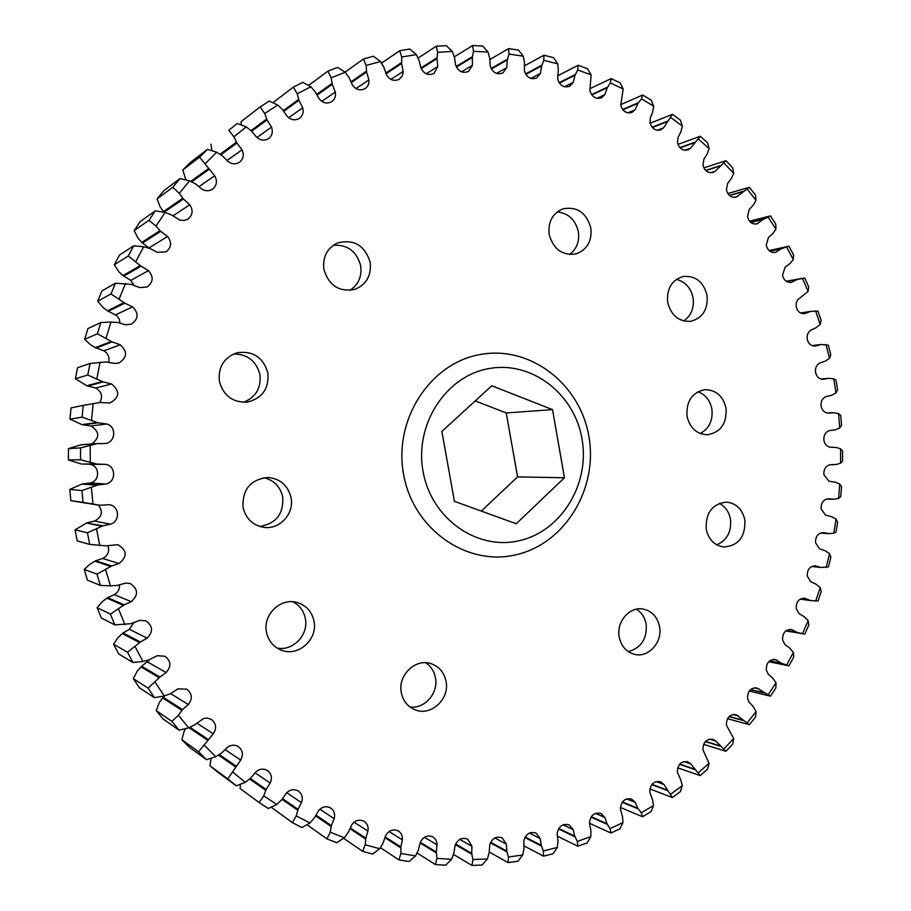 <?xml version="1.0" encoding="UTF-8"?>
<svg xmlns="http://www.w3.org/2000/svg" width="911" height="911" viewBox="0 0 911 911"><rect width="100%" height="100%" fill="white"/><g stroke="black" fill="none" stroke-linecap="round" stroke-linejoin="round"><path stroke-width="1.37" d="M698.008 391.696C705.467 394.6 710.09 400.385 711.867 409.062C713.085 420.335 709.225 428.5 700.286 433.545M687.042 416.225C689.889 428.011 696.653 434.194 707.335 434.775C720.703 432.406 726.944 423.558 726.044 408.208C723.072 396.023 716.012 389.84 704.875 389.68C692.03 392.459 686.085 401.307 687.042 416.225M636.402 609.186C641.651 612.534 644.908 617.51 646.172 624.137C647.186 638.77 641.23 647.926 628.305 651.616M619.218 636.983C621.222 646.263 626.358 652.048 634.591 654.349C648.484 658.084 662.752 642.141 659.553 626.677C657.435 616.963 651.991 611.099 643.212 609.072C629.66 606.179 616.098 621.826 619.218 636.983M425.688 662.752C430.903 666.248 434.16 671.236 435.447 677.716C438.715 692.941 424.697 709.168 409.961 706.982M401.33 692.69C403.072 700.878 407.547 706.549 414.778 709.692C430.687 716.832 449.988 699.079 446.026 681.269C444.124 672.455 439.148 666.601 431.108 663.709C415.518 658.004 397.492 675.381 401.33 692.69M263.951 477.683C274.04 480.256 280.292 486.702 282.706 497.019C283.742 513.895 276.056 523.711 259.669 526.444M243.066 507.45C245.788 518.587 252.632 525.203 263.598 527.321C279.552 530.031 294.549 513.645 291.03 497.588C287.944 485.404 280.246 478.685 267.959 477.466C250.491 479.414 242.189 489.412 243.066 507.45M333.312 245.264C347.512 244.478 356.622 251.265 360.654 265.625C362.077 276.42 358.478 284.665 349.847 290.37M323.906 269.462C328.848 285.53 339.108 292.18 354.664 289.425C366.393 284.631 371.563 275.589 370.151 262.277C364.787 245.366 353.946 238.91 337.628 242.907C327.026 248.156 322.46 257.016 323.906 269.462M557.179 211.933C568.373 213.14 575.433 219.733 578.337 231.724C579.612 241.426 576.697 249.022 569.58 254.499M549.174 234.469C553.41 249.318 562.36 255.786 576.037 253.907C587.162 249.739 592.104 241.096 590.84 228.001C586.411 212.639 577.107 206.25 562.918 208.847C552.476 213.345 547.887 221.885 549.174 234.469M292.966 601.772C299.605 605.314 303.727 610.882 305.31 618.455C308.909 634.637 293.035 651.445 277.103 648.063M266.49 632.234C268.369 640.809 273.232 646.742 281.055 650.044C297.931 657.366 318.155 639.397 313.988 621.097C311.858 611.634 306.301 605.451 297.305 602.535C280.861 597.217 262.527 614.709 266.49 632.234M676.417 279.37C685.357 281.727 690.925 287.922 693.1 297.943C694.33 307.986 691.21 315.661 683.762 320.968M667.683 302.315C671.134 315.559 678.866 321.879 690.868 321.287C702.745 317.939 708.143 309.296 707.05 295.369C703.451 281.704 695.435 275.418 682.988 276.511C671.646 280.212 666.545 288.81 667.683 302.315M719.326 503.35C725.327 506.562 729.039 511.857 730.474 519.224C731.624 531.648 727.058 540.2 716.786 544.858M706.219 529.143C708.587 539.574 714.429 545.541 723.755 547.01C738.457 545.814 745.494 536.83 744.868 520.079C742.408 509.26 736.282 503.271 726.5 502.12C712.288 503.806 705.524 512.813 706.219 529.143M233.592 353.969C247.416 354.037 256.185 360.858 259.886 374.432C261.332 388.006 255.854 397.287 243.465 402.298M219.403 381.447C223.514 395.818 232.829 402.696 247.348 402.081C262.322 398.323 269.155 388.598 267.857 372.884C263.222 357.351 253.03 350.621 237.281 352.716C223.935 357.397 217.98 366.974 219.403 381.447M836.025 392.937L833.702 378.771L828.725 378.338L822.644 379.34C818.887 378.93 816.518 376.596 815.539 372.314C815.094 367.93 816.552 364.821 819.923 362.977L825.184 361.177L829.5 358.342L830.775 354.812L828.384 345.212L821.027 344.495L815.038 346.123C810.949 346.043 808.342 343.686 807.214 339.04C806.759 335.02 808.023 332.014 810.995 330.044L816.097 327.709L820.162 324.418L821.141 320.49L817.976 311.118L810.585 311.437L804.527 313.726C800.2 313.885 797.421 311.516 796.191 306.608L796.26 303.033L797.58 299.867L808.08 291.418L808.729 287.102L804.789 278.037L797.455 279.392L791.169 282.399C786.694 282.695 783.813 280.303 782.515 275.236L785.168 267.071L789.837 263.689L793.31 259.567L793.583 254.909L788.915 246.209L781.706 248.612L775.238 252.381C770.615 252.802 767.631 250.4 766.265 245.173L768.406 237.498L772.79 233.626L775.933 229.128L775.808 224.14L770.41 215.884L763.418 219.312L756.825 223.901C752.065 224.459 748.967 222.045 747.521 216.659L749.195 209.519L753.26 205.169L756.028 200.318L755.47 195.045L749.389 187.29L736.042 197.186C731.134 197.881 727.912 195.455 726.397 189.898L727.638 183.362L731.339 178.556L733.708 173.397L732.695 167.852L725.965 160.678L715.226 171.245L713.006 172.464C707.938 173.318 704.602 170.869 702.996 165.153L703.873 159.254L707.175 154.027L709.111 148.573L707.619 142.811L700.263 136.274L690.424 148.322L687.851 149.951C682.635 150.964 679.173 148.516 677.488 142.617L678.035 137.402L680.904 131.788L682.373 126.094L680.38 120.15L672.455 114.319L663.629 127.779L660.737 129.886C655.373 131.059 651.786 128.61 650.01 122.529L650.283 118.043L652.675 112.076L653.677 106.166L651.149 100.096L642.699 95.017L641.446 98.832L638.03 103.319L635.024 109.821L631.858 112.463C626.324 113.807 622.623 111.347 620.744 105.107L623.192 89.027L620.118 82.867L611.213 78.608L610.302 82.878L607.261 87.763L604.813 94.653L601.397 97.876C595.703 99.401 591.877 96.942 589.895 90.519L591.137 74.861L587.504 68.655L578.2 65.273L577.676 69.976L575.057 75.237L573.19 82.457L569.58 86.329C563.738 88.025 559.775 85.577 557.691 78.984L558.329 70.124L557.748 63.861L553.546 57.666L543.924 55.218L543.821 60.32L541.646 65.911L540.405 73.404L536.647 77.97C530.646 79.861 526.558 77.412 524.372 70.648L524.417 62.472L523.29 56.197L518.507 50.071L508.623 48.59L508.998 54.068L507.313 59.944L506.732 67.665L502.872 72.971C496.723 75.032 492.498 72.607 490.198 65.672L489.719 58.258L488.023 52.018L482.659 46.028L472.615 45.55L473.492 51.346L472.319 57.484L472.433 65.341L468.527 71.445C462.469 73.689 458.153 71.422 455.568 64.658L454.521 57.598L452.266 51.46L446.322 45.652L436.198 46.21L437.61 52.291L436.995 58.623L437.804 66.571L433.921 73.495C428.159 75.875 423.797 73.928 420.836 67.63L419.14 60.593L416.316 54.614L409.825 49.046L399.701 50.674L401.694 56.983L401.649 63.451L403.186 72.083L402.275 75.909L399.371 79.189C393.905 81.683 389.532 80.031 386.253 74.235L383.907 67.3L380.536 61.549L373.487 56.277L363.489 58.976L366.074 65.455L366.621 72.003L368.887 79.895C369.251 83.641 368.033 86.534 365.209 88.572C360.061 91.123 355.711 89.768 352.17 84.518L349.186 77.742L345.269 72.276L337.696 67.38L327.914 71.138L331.126 77.731L332.276 84.302L335.271 92.045C336.011 96.122 334.849 99.322 331.786 101.633C326.947 104.196 322.665 103.137 318.93 98.456L315.308 91.92L310.879 86.796L302.816 82.32L293.353 87.137L297.202 93.776L298.967 100.301L302.691 107.805C303.864 112.212 302.782 115.731 299.457 118.35C294.936 120.867 290.746 120.081 286.897 115.982L282.661 109.753L277.753 105.038L269.223 101.041L260.182 106.894L264.691 113.522L267.06 119.922L271.501 127.119C273.175 131.844 272.195 135.671 268.551 138.609C264.349 141.046 260.318 140.51 256.435 137.003L251.607 131.161L246.243 126.902L237.304 123.441L228.798 130.296L233.945 136.821L236.928 143.038L242.041 149.837C244.296 154.859 243.431 159.015 239.434 162.295C235.562 164.595 231.713 164.287 227.887 161.361L222.512 155.975L216.727 152.239L207.435 149.358L199.555 157.147L214.689 175.789C217.592 181.107 216.829 185.593 212.434 189.226C208.892 191.333 205.282 191.208 201.616 188.873L195.717 183.999L189.568 180.834L179.979 178.579L172.828 187.245L179.262 193.371L183.396 198.997L189.773 204.759C193.394 210.373 192.745 215.178 187.848 219.187L184.443 220.473L180.014 220.177L171.564 214.985L165.119 212.434L155.28 210.851L148.96 220.303L155.997 226.11L160.678 231.337L167.59 236.473C172.031 242.372 171.484 247.507 165.973 251.903L157.136 252.29L150.361 248.635L143.676 246.744L133.678 245.845L128.257 255.991L141.046 266.183L148.447 270.624C153.788 276.819 153.321 282.285 147.047 287.033L139.52 287.569L131.457 284.403L115.435 283.207L111.017 293.946L124.773 303.169L132.596 306.859C138.95 313.361 138.518 319.157 131.275 324.225L125.297 324.76L117.918 322.517L110.948 322.016L100.825 322.551L97.443 333.768L112.087 341.898L120.252 344.779C127.722 351.646 127.255 357.738 118.829 363.045L114.695 363.432L106.143 361.952L90.052 363.432L87.763 374.99L103.159 381.925L111.575 383.964C120.252 391.252 119.683 397.595 109.867 402.992L100.13 402.48L83.254 405.384L82.092 417.158L98.126 422.818L106.701 423.979C117.063 426.576 115.481 443.019 104.811 443.52L97.078 443.623L80.544 447.927L80.521 459.77L97.044 464.086L105.687 464.359C116.244 465.885 116.255 482.42 105.687 484.003L98.001 484.903L81.944 490.562L83.06 502.348L99.937 505.252L109.001 504.694C119.375 505.571 120.559 521.57 110.436 524.167L102.886 525.841L87.456 532.798L89.699 544.379L105.79 545.86L117.906 544.676C127.141 550.267 127.517 556.553 119.011 563.533L111.666 565.97L96.987 574.124L100.324 585.374L110.447 585.875L117.428 585.409L125.729 583.063L130.296 583.575C138.278 588.984 138.597 595.008 131.275 601.67L124.226 604.836L110.413 614.094L114.797 624.878L130.842 623.682L139.804 620.311L146.033 620.926C152.968 626.028 153.31 631.767 147.07 638.144L140.374 641.993L127.54 652.23L132.915 662.434L142.936 661.5L148.721 659.928L157.284 655.692L164.914 656.25C171.017 660.999 171.439 666.431 166.178 672.557L159.903 677.044L148.14 688.135L154.437 697.655L164.287 696.027L170.756 693.51L177.952 688.83L186.766 689.194C192.198 693.544 192.722 698.669 188.338 704.556L182.553 709.612L178.385 715.226L171.928 721.432L179.057 730.167L188.679 727.866L194.84 724.735L203.597 718.483L207.241 718.062L211.329 719.394C216.226 723.368 216.875 728.174 213.276 733.81L198.598 751.78L206.467 759.649L215.793 756.722L221.589 753.01L227.716 747.066C231.303 744.742 234.833 744.583 238.329 746.599C242.77 750.186 243.556 754.672 240.675 760.059L227.807 778.916L236.325 785.84L245.275 782.321L250.673 778.085L256.185 771.617C259.886 768.747 263.643 768.383 267.447 770.547C271.524 773.781 272.435 777.96 270.191 783.073L266.126 789.461L263.723 795.872L259.191 802.591L268.244 808.524L276.796 804.47L281.738 799.756L286.589 792.843C290.324 789.404 294.253 788.812 298.375 791.09C302.122 793.982 303.158 797.842 301.484 802.659L298.045 809.344L296.257 815.88L292.385 822.622L301.86 827.518L309.956 822.986L314.409 817.862L318.565 810.585C322.255 806.577 326.32 805.734 330.75 808.068C334.212 810.642 335.35 814.183 334.178 818.704L331.388 825.605L330.215 832.198L326.981 838.894L336.785 842.732L344.381 837.767L348.321 832.29L351.771 824.74C355.347 820.162 359.492 819.046 364.229 821.392C367.429 823.669 368.659 826.915 367.919 831.105L365.789 838.154L365.231 844.736L362.612 851.329L372.633 854.085L379.716 848.756L383.11 842.994L385.843 835.239C389.213 830.115 393.415 828.714 398.449 831.026C401.409 833.03 402.708 835.968 402.355 839.84L400.874 846.957L400.908 853.459L398.904 859.882L409.039 861.567L415.564 855.919L418.4 849.929L420.415 842.06C423.524 836.423 427.749 834.727 433.078 836.958L435.822 839.68L437.086 843.495L436.301 852.013L436.904 858.378L435.481 864.573L445.638 865.199L451.594 859.301L453.86 853.14L455.158 845.226C457.948 839.111 462.15 837.107 467.764 839.236L471.909 846.296L471.716 853.368L472.877 859.54L471.989 865.45L482.067 865.029L487.442 858.948L489.15 852.685L489.731 844.804C492.145 838.234 496.301 835.934 502.2 837.904L506.368 844.155L506.789 851.09L508.463 857.012L508.099 862.603L517.995 861.168L522.8 854.962L523.939 848.653L523.836 840.876C525.818 833.895 529.895 831.299 536.067 833.075L540.2 838.541L541.214 845.306L543.389 850.931L543.48 856.146L553.136 853.744L557.361 847.458L557.942 841.172L557.168 833.554C558.682 826.209 562.656 823.316 569.09 824.888L573.133 829.602L574.704 836.127L577.335 841.422L577.859 846.239L587.185 842.891L590.829 836.605L590.875 830.376L589.463 822.986C590.465 815.322 594.302 812.157 600.987 813.477L604.881 817.497L606.999 823.726L610.051 828.657L610.962 833.03L619.879 828.816L622.965 822.553L622.486 816.45L620.459 809.344C620.915 801.418 624.604 797.968 631.528 799.015L635.24 802.386L637.848 808.285L641.276 812.806L642.528 816.734L650.989 811.678L653.529 805.506L652.527 799.573L649.862 792.411C649.998 784.462 653.54 780.886 660.475 781.684L663.96 784.473L672.352 797.524L680.289 791.705L682.293 785.669L680.813 779.941L677.397 772.38C677.488 764.636 680.904 761.084 687.646 761.698L690.857 763.942L700.229 775.637L707.585 769.112L709.088 763.259L702.973 749.89C703.007 742.363 706.298 738.81 712.857 739.265L715.75 741.019L725.965 751.29L732.717 744.128L733.731 738.491L726.397 725.167C726.386 717.834 729.563 714.315 735.929 714.6L749.434 724.723L755.526 716.98L756.084 711.605L753.306 706.72L748.808 701.732L747.555 698.441C747.498 691.301 750.562 687.794 756.745 687.919L770.478 696.163L775.876 687.907L776.001 682.829L772.858 678.296L767.996 673.844L766.322 669.927C766.219 662.98 769.169 659.496 775.17 659.473L781.786 663.333L788.994 665.85L793.675 657.161L793.401 652.401L789.917 648.256L784.735 644.35L782.583 639.875C782.447 633.111 785.282 629.649 791.112 629.49L797.535 632.564L804.88 634.045L808.82 624.98L808.171 620.573L804.379 616.838L798.924 613.502L796.26 608.514C796.089 601.932 798.822 598.481 804.481 598.185L810.665 600.531L818.055 600.975L821.221 591.603L820.242 587.584L816.176 584.27L810.483 581.525L807.283 576.082C807.066 569.671 809.708 566.243 815.197 565.822L821.096 567.473L828.463 566.893L830.843 557.281L829.557 553.672L825.252 550.802L819.376 548.661L815.584 542.808C815.345 536.568 817.884 533.163 823.214 532.616L829.465 533.618L833.759 533.242L836.036 532.035L837.63 522.265L836.07 519.076L831.561 516.674L825.548 515.148L821.141 508.953C820.845 503.043 823.191 499.661 828.201 498.818L834.362 499.182L838.598 498.363L840.739 496.666L841.548 486.781L839.748 484.048L835.068 482.113L828.976 481.224L823.92 474.733C823.567 469.222 825.685 465.885 830.285 464.712L836.446 464.439L840.591 463.187L842.573 461.012L842.573 451.093L840.58 448.827L836.435 447.552L829.625 447.119C826.562 446.231 824.66 443.987 823.908 440.389C823.51 435.276 825.4 431.996 829.591 430.55L835.045 429.867L839.737 427.965L841.525 425.323L840.716 415.439L838.564 413.651L834.328 412.808L827.507 413.082C824.102 412.41 821.973 410.109 821.107 406.169C820.686 401.432 822.36 398.221 826.129 396.547L831.515 395.317L836.025 392.937L837.585 389.84L835.979 380.058L833.702 378.771M423.091 471.602C414.254 424.617 445.832 376.015 488.74 368.613C531.534 360.517 574.499 393.768 582.015 438.897C590.146 483.912 561.461 531.318 519.247 540.701C477.159 550.768 431.29 518.712 423.091 471.602M403.607 474.46C393.233 419.584 430.345 362.897 480.416 354.481C530.361 345.246 580.17 384.055 588.87 436.403C598.276 488.603 565.105 543.673 515.968 554.776C466.99 566.676 413.23 529.496 403.607 474.46M87.456 532.798L75.078 529.838L76.125 535.383L77.241 540.918L89.699 544.379M81.944 490.562L69.794 489.412L70.864 500.686L83.06 502.348M80.544 447.927L68.45 448.611L68.427 459.941L80.521 459.77M83.254 405.384L71.058 407.889L69.931 419.151L82.092 417.158M115.435 283.207L101.952 290.894L97.705 301.177L111.017 293.946M133.678 245.845L119.466 255.08L114.274 264.805L128.257 255.991M100.825 322.551L87.923 328.575L84.677 339.313L97.443 333.768M90.052 363.432L77.583 367.725L75.385 378.794L87.763 374.99M207.435 149.358L190.365 162.477L182.792 169.97L199.555 157.147M237.304 123.441L228.798 130.296M155.28 210.851L140.226 221.521L134.156 230.585L148.96 220.303M179.979 178.579L163.969 190.558L157.091 198.871L172.828 187.245M241.29 124.932L241.13 121.618L260.182 106.894M273.072 102.567L293.353 87.137M308.59 85.463L327.914 71.138M345.098 72.151L363.489 58.976M543.48 856.146L523.927 845.852M508.099 862.603L489.253 852.013M471.989 865.45L453.439 854.381M435.481 864.573L417.022 852.958M326.981 838.894L306.996 824.706M292.385 822.622L272.104 807.886L272.047 806.77M398.904 859.882L380.388 847.663M362.612 851.329L343.641 838.279M171.928 721.432L156.202 710.569L163.058 718.95L179.057 730.167M198.598 751.78L181.847 739.721L189.408 747.271L206.467 759.649M259.191 802.591L240.151 788.573L240.379 784.314M227.807 778.916L209.94 765.787L218.128 772.448L236.325 785.84M148.14 688.135L133.348 678.638L139.394 687.759L154.437 697.655M127.54 652.23L113.556 644.214L118.726 653.996L132.915 662.434M110.413 614.094L97.113 607.671L101.326 618L114.797 624.878M96.987 574.124L84.233 569.409L87.433 580.17L100.324 585.374M788.994 665.85L768.736 661.716M700.229 775.637L677.682 767.836M725.965 751.29L703.611 744.355M770.478 696.163L749.241 691.073M749.434 724.723L727.502 718.699M672.352 797.524L649.873 788.937M642.528 816.734L620.391 807.465M610.962 833.03L589.474 823.271M577.859 846.239L557.338 836.161M620.676 104.64L642.699 95.017M589.747 88.777L611.213 78.608M677.943 144.382L700.263 136.274M650.147 123.236L672.455 114.319M557.634 75.795L578.2 65.273M524.36 65.934L543.924 55.218M489.879 59.545L508.623 48.59M454.293 56.915L472.615 45.55M727.787 193.576L749.389 187.29M703.873 167.897L725.965 160.678M749.548 221.202L770.41 215.884M769.1 250.559L788.915 246.209M418.024 58.122L436.198 46.21M381.527 63.166L399.701 50.674M420.95 67.972L437.052 57.746M456.16 66.469L472.456 56.63M800.439 312.951L811.268 311.323M786.352 281.385L798.127 279.21M769.761 251.106L782.367 248.35M729.29 195.387L743.308 191.344M750.71 222.364L764.056 218.982M491.12 68.473L507.507 59.124M525.522 73.916L541.92 65.125M559.081 82.662L575.388 74.497M591.524 94.573L607.66 87.069M679.857 147.605L694.956 142.184M705.626 170.391L720.225 165.677M622.623 109.491L638.486 102.67M652.128 127.233L667.649 121.117M558.5 828.919L575.046 836.879M591.023 817.121L607.398 824.432M622.179 802.306L638.304 808.934M651.752 784.644L667.535 790.589M729.051 716.65L743.342 720.533M750.482 689.695L764.124 692.929M705.353 741.6L720.225 746.166M679.538 764.34L694.899 769.59M800.188 599.142L811.348 600.645M769.533 660.965L782.447 663.584M786.125 630.708L798.218 632.746M84.233 569.409L89.973 564.205L94.903 561.21L110.812 566.448M97.113 607.671L102.294 601.659L106.906 598.185L123.418 605.382M113.556 644.214L118.1 637.449L122.347 633.555L139.634 642.619M133.348 678.638L137.185 671.213L141.023 666.932L159.231 677.738M209.94 765.787L211.158 758.237M218.469 755.06L235.55 766.925M249.568 779.007L265.761 790.327M181.847 739.721L184.136 731.248L185.673 728.641M189.032 727.695L207.503 740.188M156.202 710.569L159.3 702.586L162.693 697.974L181.949 710.364M349.949 828.657L365.675 839.065M384.863 837.664L400.851 847.856M282.08 799.346L297.76 810.243M315.605 815.892L331.194 826.516M420.085 842.971L436.346 852.901M455.352 844.668L471.841 854.233M490.38 842.823L506.994 851.922M524.861 837.539L541.487 846.091M385.808 73.074L401.626 62.552M350.986 81.842L366.518 71.104M316.732 94.334L332.082 83.402M283.344 110.584L298.683 99.413M190.718 181.391L208.403 168.66M185.855 179.9L182.792 169.97M164.071 212.24L163.524 211.557L182.804 198.234M163.524 211.557L160.154 206.934L157.091 198.871M250.98 130.626L266.695 119.045M220.006 154.289L236.484 142.196M211.921 150.691L210.919 144.143M108.614 362.145C109.764 357.317 108.193 353.536 103.9 350.815L95.313 347.649L111.244 341.42M95.313 347.649L90.394 344.631L84.677 339.313M120.001 323.041L119.193 319.021L116.767 315.661L107.452 310.799L123.976 302.611M107.452 310.799L102.852 307.303L97.705 301.177M149.415 248.327L141.786 242.383L159.994 230.642M141.786 242.383L137.971 238.101L134.156 230.585M133.951 285.132L130.774 280.383L123.008 275.589L140.305 265.556M123.008 275.589L118.783 271.672L114.274 264.805M71.058 407.889L87.057 404.575M99.743 402.525C103.091 396.444 101.713 391.616 95.632 388.029L86.773 385.729L102.271 381.538M86.773 385.729L75.385 378.794M68.45 448.611L80.92 444.83L96.122 443.816M91.783 443.942C99.937 437.644 99.675 431.666 90.986 426.006L81.944 424.628L97.192 422.522M81.944 424.628L69.931 419.151M69.794 489.412L81.831 484.094L97.078 485.187M99.174 464.234L81.796 464.063L96.088 463.893M80.885 463.881L68.427 459.941M75.078 529.838L86.511 523.028L101.998 526.228M96.725 504.853L70.864 500.686M829.5 358.342L826.026 344.415M820.162 324.418L815.573 310.845M808.08 291.418L802.386 278.276M793.31 259.567L786.535 246.983M775.933 229.128L768.121 217.171M756.028 200.318L747.214 189.101M733.708 173.397L723.949 163.012M709.111 148.573L698.464 139.11M682.373 126.094L670.906 117.644M653.677 106.166L641.446 98.832M623.192 89.027L610.302 82.878M591.137 74.861L577.676 69.976M557.748 63.861L543.821 60.32M523.29 56.197L508.998 54.068M488.023 52.018L473.492 51.346M452.266 51.46L437.61 52.291M416.316 54.614L401.694 56.983M380.536 61.549L366.074 65.455M345.269 72.276L331.126 77.731M310.879 86.796L297.202 93.776M277.753 105.038L264.691 113.522M246.243 126.902L233.945 136.821M216.727 152.239L205.351 163.513M189.568 180.834L179.262 193.371M165.119 212.434L155.997 226.11M143.676 246.744L135.864 261.423M125.536 283.401L119.147 298.933M110.948 322.016L106.063 338.232M100.108 362.179L96.805 378.885M93.173 403.425L91.499 420.438M90.246 445.274L90.212 462.401M91.362 487.248L92.979 504.273M96.52 528.858L99.754 545.598M105.63 569.614L110.447 585.875M118.578 609.049L124.909 624.65M135.17 646.742L142.936 661.5M155.2 682.259L164.287 696.027M178.385 715.226L188.679 727.866M204.428 745.335L215.793 756.722M233 772.3L245.275 782.321M263.723 795.872L276.796 804.47M296.257 815.88L309.956 822.986M330.215 832.198L344.381 837.767M365.231 844.736L379.716 848.756M400.908 853.459L415.564 855.919M436.904 858.378L451.594 859.301M472.877 859.54L487.442 858.948M508.463 857.012L522.8 854.962M543.389 850.931L557.361 847.458M577.335 841.422L590.829 836.605M610.051 828.657L622.965 822.553M641.276 812.806L653.529 805.506M670.803 794.085L682.293 785.669M698.418 772.687L709.088 763.259M723.96 748.853L733.731 738.491M747.259 722.799L756.084 711.605M768.189 694.763L776.001 682.829M786.626 664.984L793.401 652.401M802.477 633.703L808.171 620.573M815.652 601.158L820.242 587.584M826.095 567.587L829.557 553.672M833.759 533.242L836.07 519.076M838.598 498.363L839.748 484.048M840.591 463.187L840.58 448.827M839.737 427.965L838.564 413.651M421.212 68.632L436.995 58.623M456.434 67.061L472.319 57.484M811.895 345.565L821.027 344.495M800.45 312.963L810.585 311.437M786.432 281.431L797.455 279.392M769.875 251.197L781.706 248.612M729.472 195.546L742.693 191.743M750.858 222.489L763.418 219.312M491.405 69.008L507.313 59.944M525.806 74.395L541.646 65.911M559.365 83.083L575.057 75.237M591.797 94.949L607.261 87.763M680.084 147.844L694.41 142.708M705.831 170.596L719.644 166.132M622.873 109.821L638.03 103.319M652.367 127.517L667.148 121.698M558.773 828.475L574.704 836.127M591.285 816.723L606.999 823.726M622.441 801.953L637.848 808.285M651.991 784.337L667.034 789.996M729.233 716.467L742.727 720.134M750.641 689.547L763.475 692.599M705.558 741.383L719.644 745.699M679.765 764.078L694.364 769.055M800.222 599.119L810.665 600.531M811.621 566.517L821.096 567.473M769.658 660.862L781.786 663.333M786.216 630.64L797.535 632.564M94.903 561.21L95.723 560.766L111.666 565.97M95.723 560.766L102.704 558.454C107.988 555.573 109.707 551.326 107.874 545.746M106.906 598.185L107.669 597.662L124.226 604.836M107.669 597.662L114.387 594.667C118.088 592.401 119.774 589.155 119.443 584.919M122.347 633.555L123.053 632.951L140.374 641.993M123.053 632.951L129.442 629.307L133.621 622.839M141.023 666.932L141.672 666.271L159.903 677.044M141.672 666.271L149.746 659.598M166.166 672.557L147.65 662.024L166.178 672.557M219.3 754.536L235.995 766.071M250.286 778.415L266.126 789.461M189.989 727.24L208.027 739.379M162.693 697.974L163.263 697.257L182.553 709.612M163.263 697.257L164.72 695.867M188.338 704.556L170.585 693.578L188.338 704.556M350.245 827.894L365.789 838.154M385.114 836.936L400.874 846.957M282.604 798.662L298.045 809.344M315.992 815.14L331.388 825.605M420.324 842.288L436.301 852.013M455.614 844.042L471.716 853.368M490.653 842.265L506.789 851.09M525.135 837.038L541.214 845.306M386.07 73.791L401.649 63.451M351.282 82.594L366.621 72.003M317.108 95.086L332.276 84.302M283.833 111.29L298.967 100.301M191.652 181.858L208.926 169.469M164.128 212.252L183.396 198.997M251.675 131.218L267.06 119.922M220.815 154.824L236.928 143.038M96.122 348.093L112.087 341.898M108.215 311.323L124.773 303.169M142.423 243.055L160.678 231.337M123.714 276.181L141.046 266.183M87.627 386.105L103.159 381.925M82.821 424.902L98.126 422.818M80.92 444.83L97.078 443.623M81.831 444.648L98.012 443.52M81.831 484.094L90.03 482.967C100.085 481.464 100.085 465.772 90.03 464.325L89.255 464.211M81.796 464.063L97.044 464.086M82.707 483.821L98.001 484.903M86.511 523.028L102.886 525.841M87.365 522.675L94.55 521.081C101.93 517.129 103.239 511.8 98.456 505.093M454.418 501.335L516.241 523.757L564.456 477.763L552.521 409.631L491.781 385.763L441.869 431.461L454.418 501.335M475.235 400.92L506.254 412.945L517.573 476.897L481.315 511.082M564.456 477.763L517.573 476.897M552.521 409.631L506.254 412.945M663.96 784.473L656.102 781.558M738.491 715.932L733.082 714.475M758.931 688.887L754.376 687.816M715.75 741.019L709.51 739.14M690.857 763.942L683.797 761.573M805.461 598.402L803.468 598.14M815.755 565.902L814.628 565.788M776.981 660.133L773.268 659.382M792.513 629.888L789.655 629.41M426.166 73.802L437.804 66.571M461.467 71.832L472.433 65.341M790.52 282.49L791.807 282.251M774.145 252.529L776.297 252.062M734.027 197.425L737.899 196.32M755.276 224.095L758.294 223.343M496.472 73.404L506.732 67.665M530.874 78.426L540.405 73.404M564.41 86.773L573.19 82.457M596.796 98.308L604.813 94.653M684.856 150.292L690.424 148.322M710.5 172.748L715.226 171.245M627.816 112.873L635.024 109.821M657.23 130.262L663.629 127.779M573.133 829.602L563.009 824.831M604.881 817.497L595.498 813.375M635.24 802.386L626.609 798.89M119.011 563.533L102.704 558.454M131.275 601.67L114.387 594.667M147.07 638.144L129.442 629.307M240.675 760.059L225.028 749.571M270.191 783.073L255.023 772.79M213.276 733.81L196.913 723.152M367.919 831.105L354.094 822.189M402.355 839.84L389.065 831.549M301.484 802.659L286.714 792.707M334.178 818.704L319.863 809.219M437.132 844.884L424.401 837.289M471.909 846.296L459.782 839.407M506.368 844.155L494.878 837.972M540.2 838.541L529.382 833.075M390.899 79.371L403.186 71.411M355.996 88.572L368.887 79.895M321.788 101.383L335.271 92.045M288.65 117.724L302.691 107.805M198.974 186.664L214.689 175.789M173.022 215.839L189.773 204.759M256.925 137.481L271.501 127.119M226.964 160.507L242.041 149.837M103.9 350.815L120.252 344.779M115.663 314.807L132.596 306.859M149.028 247.906L167.59 236.473M130.774 280.383L148.447 270.624M95.632 388.029L111.575 383.964M90.986 426.006L106.701 423.979M104.811 443.52L104.048 443.566M90.03 464.325L105.687 464.359M105.687 484.003L90.03 482.967M110.436 524.167L94.55 521.081M786.193 281.271L802.557 278.242M785.851 630.913L803.286 633.874M826.926 412.979L832.665 412.694M820.709 378.987L828.293 378.361M820.401 533.083L828.486 533.63M826.539 499.069L832.87 499.285M830.263 464.712L834.237 464.724M831.105 447.301L833.85 447.255"/></g></svg>
